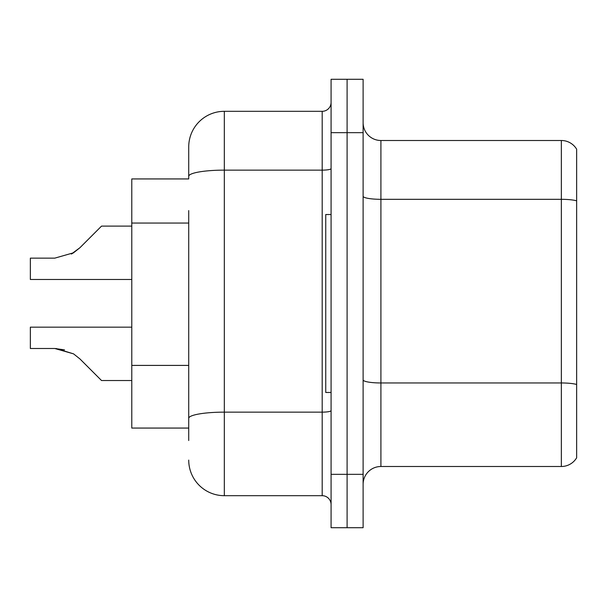 <?xml version="1.0" encoding="UTF-8"?>
<svg xmlns="http://www.w3.org/2000/svg" width="607" height="607" viewBox="0 0 607 607"><rect width="100%" height="100%" fill="white"/><g stroke="black" fill="none" stroke-linecap="round" stroke-linejoin="round"><path stroke-width="0.91" d="M131.78 428.064L188.724 428.064L131.78 428.064L131.78 178.936L188.724 178.936L188.724 146.909L188.724 166.477M576.65 395.324L576.65 452.268M363.115 484.295A17.793 17.793 0 0 1 380.908 466.502L561.346 466.502L561.346 140.498L380.908 140.498A17.793 17.793 0 0 1 363.115 122.705A17.793 17.793 0 0 0 380.908 140.498L380.908 466.502M347.098 474.333L347.098 527.711L363.115 527.711L363.115 474.333L347.098 474.333L347.098 527.711L331.081 527.711L331.081 474.333L347.098 474.333L347.098 132.667L347.098 474.333M331.081 474.333L331.081 79.289L347.098 79.289L347.098 132.667L347.098 79.289L363.115 79.289L363.115 474.333M576.65 149.216A17.793 17.793 0 0 0 561.346 140.498A17.793 17.793 0 0 1 576.65 149.216L576.65 457.784A17.793 17.793 0 0 1 561.346 466.502M188.724 440.523L188.724 210.591M188.724 146.909A35.593 35.593 0 0 1 224.317 111.316L224.317 495.684L322.188 495.684L322.188 111.316A8.9 8.9 0 0 0 331.081 102.416M224.317 111.316L322.188 111.316M188.724 424.505L188.724 418.322A35.593 6.184 180 0 1 224.317 412.145L322.188 412.145A8.9 1.548 0 0 0 331.081 410.598M331.081 504.584A8.9 8.9 0 0 0 322.188 495.684M224.317 495.684A35.593 35.593 0 0 1 188.724 460.091M131.78 327.165L30.35 327.165L30.35 348.494L54.759 348.494L30.35 348.494L54.759 348.494L30.35 348.494L54.759 348.494L30.35 348.494L54.759 348.494L30.35 348.494L54.759 348.494L30.35 348.494L54.759 348.494L30.35 348.494L54.759 348.494L73.546 353.858L56.094 348.517L73.546 353.858L56.094 348.517L73.546 353.858L56.094 348.517L73.546 353.858L56.094 348.517L73.546 353.858L56.094 348.517L73.546 353.858L56.094 348.517L73.546 353.858L79.919 358.919L101.528 380.528L131.78 380.528M101.528 226.115L131.78 226.115L101.528 226.115L79.919 247.724L71.36 254.037L73.546 252.785L54.759 258.15L30.35 258.15L30.35 279.478L131.78 279.478M79.919 247.724L71.36 254.037L79.919 247.724L71.36 254.037L79.919 247.724L71.36 254.037L79.919 247.724L71.36 254.037L79.919 247.724L71.36 254.037L79.919 247.724L73.546 252.785L79.919 247.724L73.546 252.785L54.759 258.15M73.546 353.858L79.919 358.919M331.081 214.529L325.747 214.529L325.747 392.471L331.081 392.471M64.524 349.86L54.759 348.494M188.724 223.05L131.78 223.05M188.724 365.406L131.78 365.406M576.65 200.834A17.793 3.088 180 0 0 561.346 199.316L380.908 199.316A17.793 3.088 0 0 1 363.115 196.228M576.65 384.474A17.793 3.088 180 0 0 561.346 382.964L380.908 382.964A17.793 3.088 -0 0 1 363.115 379.868M363.115 132.667L331.081 132.667M188.724 176.318A35.593 6.184 180 0 1 224.317 170.135L322.188 170.135A8.9 1.548 0 0 0 331.081 168.587"/></g></svg>
